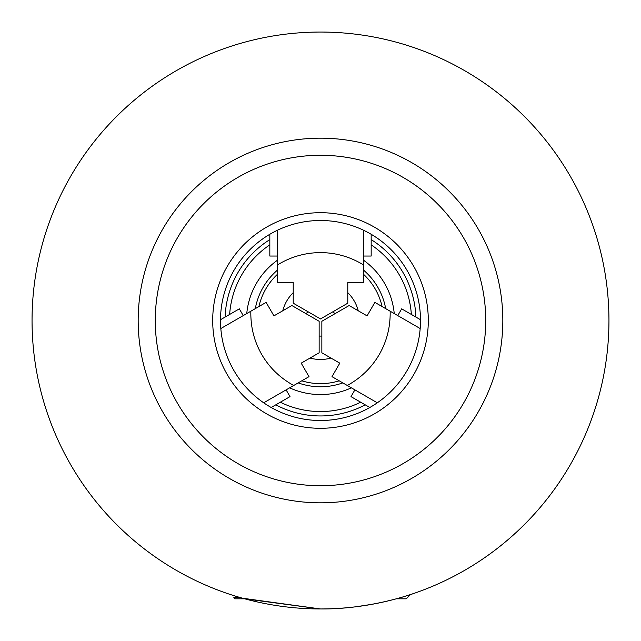 <?xml version="1.0" encoding="UTF-8"?>
<svg xmlns="http://www.w3.org/2000/svg" width="641" height="641" viewBox="0 0 641 641"><rect width="100%" height="100%" fill="white"/><g stroke="black" fill="none" stroke-linecap="round" stroke-linejoin="round"><path stroke-width="0.96" d="M369.833 407.492L365.218 404.832A95.453 95.453 0 0 1 275.782 404.832L280.317 402.211A91.054 91.054 0 0 0 360.683 402.211L350.988 396.619L354.89 389.864M351.356 387.829A74.06 74.06 0 0 1 289.644 387.829M342.815 382.893A66.263 66.263 0 0 1 298.185 382.893M277.625 256.039L269.829 256.039L269.829 244.846A91.054 91.054 0 0 0 229.646 314.443L239.333 308.85L243.235 315.596M246.761 313.561A74.06 74.06 0 0 1 277.625 260.11M286.11 389.864L290.012 396.619L280.317 402.211M255.31 308.625A66.263 66.263 0 0 1 277.625 269.973M220.496 319.723L225.111 317.063A95.453 95.453 0 0 1 269.829 239.614L269.829 234.277M275.782 404.832L271.167 407.492M397.765 315.596L401.667 308.85L411.354 314.443A91.054 91.054 0 0 0 371.171 244.846L371.171 256.039L363.375 256.039M363.375 260.11A74.06 74.06 0 0 1 394.239 313.561M363.375 269.973A66.263 66.263 0 0 1 385.69 308.625M371.171 234.277L371.171 239.614A95.453 95.453 0 0 1 415.889 317.063L420.504 319.723M371.171 244.846L371.171 239.614M269.829 239.614L269.829 244.846M229.646 314.443L225.111 317.063M360.683 402.211L365.218 404.832M415.889 317.063L411.354 314.443M242.57 598.221L320.5 608.95L244.71 598.814L234.742 598.814L233.773 597.749L236.577 596.475M235.479 596.763L236.016 596.298L234.854 595.938M234.366 595.793L239.494 597.34M320.5 420.504A100.004 100.004 0 0 1 220.496 320.5A100.004 100.004 0 0 1 320.5 220.496A100.004 100.004 0 0 1 420.504 320.5A100.004 100.004 0 0 1 320.5 420.504M320.5 608.95A288.45 288.45 0 0 0 608.95 320.5A288.45 288.45 0 0 0 320.5 32.05A288.45 288.45 0 0 0 32.05 320.5A288.45 288.45 0 0 0 320.5 608.95C370.674 609.479 414.551 593.213 413.573 593.526C414.559 593.221 370.578 609.487 320.5 608.95M413.573 593.526L411.867 594.095M411.618 594.183L410.528 594.544L406.258 598.814L396.29 598.814M392.212 599.896L384.127 601.843M372.165 604.287L356.132 606.739M347.783 292.665A38.981 38.981 0 0 1 358.247 310.789M330.964 358.047A38.981 38.981 0 0 1 310.036 358.047M333.28 311.566A15.592 15.592 0 0 1 334.626 313.906M321.854 336.036A15.592 15.592 0 0 1 319.146 336.036M306.374 313.906A15.592 15.592 0 0 1 307.72 311.566M282.753 310.789A38.981 38.981 0 0 1 293.217 292.665M239.149 597.244L233.773 597.749M363.375 264.829C350.09 256.753 335.796 252.682 320.5 252.602C305.204 252.682 290.91 256.753 277.625 264.829L277.625 282.465L293.217 282.465L293.217 303.185L320.5 318.938L347.783 303.185L347.783 282.465L363.375 282.465L363.375 230.151M293.217 282.465L293.217 303.185M277.625 230.151L277.625 264.829M250.847 311.205C250.503 326.742 254.116 341.164 261.696 354.449C269.412 367.662 280.093 377.998 293.722 385.473L309.002 376.652L301.206 363.151L319.146 352.79L319.146 321.277L291.863 305.525L273.923 315.885L266.127 302.384L220.816 328.545M301.206 363.151L319.146 352.79M263.691 402.804L293.722 385.473M347.278 385.473C360.907 377.998 371.588 367.662 379.304 354.449C386.884 341.164 390.497 326.742 390.153 311.205L374.873 302.384L367.077 315.885L349.137 305.525L321.854 321.277L321.854 352.79L339.794 363.151L331.998 376.652L377.309 402.804M367.077 315.885L349.137 305.525M420.184 328.545L390.153 311.205M320.5 428.3A107.8 107.8 0 0 1 212.7 320.5A107.8 107.8 0 0 1 320.5 212.7A107.8 107.8 0 0 1 428.3 320.5A107.8 107.8 0 0 1 320.5 428.3M320.5 485.726A165.226 165.226 0 0 0 485.726 320.5A165.226 165.226 0 0 0 320.5 155.274A165.226 165.226 0 0 0 155.274 320.5A165.226 165.226 0 0 0 320.5 485.726M320.5 138.176A182.324 182.324 0 0 1 502.824 320.5A182.324 182.324 0 0 1 320.5 502.824A182.324 182.324 0 0 1 138.176 320.5A182.324 182.324 0 0 1 320.5 138.176M301.791 380.81A63.147 63.147 0 0 0 339.209 380.81M382.084 306.542A63.147 63.147 0 0 0 363.375 274.14M277.625 274.14A63.147 63.147 0 0 0 258.916 306.542"/></g></svg>

